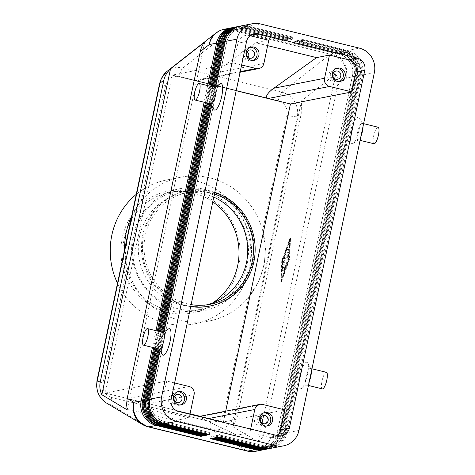 <?xml version="1.0" encoding="UTF-8"?>
<svg xmlns="http://www.w3.org/2000/svg" width="475" height="475" viewBox="0 0 475 475"><rect width="100%" height="100%" fill="white"/><g stroke="black" fill="none" stroke-linecap="round" stroke-linejoin="round"><path stroke-width="0.36" stroke-dasharray="2.38 1.78" d="M213.774 197.131A57.053 54.649 78.9 0 0 204.701 194.032A57.053 54.649 78.9 0 0 182.038 193.497A57.053 54.649 78.9 0 0 139.543 236.419A57.053 54.649 78.9 0 0 181.331 304.926A57.053 54.649 78.9 0 0 204.001 305.467A57.053 54.649 78.9 0 0 206.868 304.819M224.307 412.609A8.52 0.992 -168.1 0 0 230.654 413.85A8.52 0.992 -168.1 0 0 234.692 414.093C233.326 419.567 230.345 423.831 225.768 426.888C221.095 429.792 216.119 430.641 210.841 429.447A8.52 2.238 103.7 0 1 210.069 426.841A8.52 2.238 103.7 0 1 210.633 421.711C217.556 422.649 222.116 419.621 224.307 412.609L248.615 297.261L258.465 281.871L264.183 265.424L265.507 248.478L262.657 230.607A73.275 70.187 78.9 0 0 180.833 177.199A73.275 70.187 78.9 0 0 141.265 200.949C137.483 205.734 134.668 210.775 132.822 216.06L128.41 232.251L125.78 249.458C125.258 255.413 125.738 261.464 127.223 267.603A73.275 70.187 78.9 0 0 209.047 321.011A73.275 70.187 78.9 0 0 248.615 297.261A73.275 70.187 78.9 0 0 263.619 265.887A73.275 70.187 78.9 0 0 262.657 230.607L286.965 115.259C287.803 107.92 284.905 103.063 278.279 100.694A8.52 2.238 103.7 0 1 279.923 95.35A8.52 2.238 103.7 0 1 281.913 92.203C287.149 93.575 291.306 96.615 294.375 101.329C297.297 106.133 298.294 111.269 297.356 116.737A8.52 0.992 11.9 0 1 293.318 116.5A8.52 0.992 11.9 0 1 286.965 115.259M166.381 71.915L168.239 70.514C172.728 67.646 177.608 66.809 182.881 68.008L281.913 92.203L330.368 54.215A20.449 5.373 103.7 0 1 331.004 53.8A20.449 5.373 103.7 0 1 331.609 53.586L338.954 52.143L294.233 41.218L295.67 40.933L340.397 51.858A20.449 19.588 -101.1 0 1 352.723 60.99A20.449 19.588 -101.1 0 1 355.371 76.416L279.989 434.144A20.449 19.588 -101.1 0 1 271.415 446.821A20.449 19.588 -101.1 0 1 264.759 449.528M237.559 415.797L235.719 421.58L232.821 426.716L258.192 441.851C261.547 439.28 263.673 435.967 264.569 431.912L337.642 85.156C338.455 81.088 337.814 77.377 335.706 74.029L301.488 100.848L301.221 113.709L237.559 415.797L234.692 414.093L297.356 116.737L301.221 113.709M219.118 436.994L218.933 434.809L263.661 445.734A18.062 17.302 78.9 0 0 270.833 445.9A18.062 17.302 78.9 0 0 276.711 443.513A18.062 17.302 78.9 0 0 284.288 432.315L359.676 74.587A18.062 17.302 78.9 0 0 357.331 60.966A18.062 17.302 78.9 0 0 346.441 52.897L301.625 41.99L346.346 52.915A18.062 17.302 -101.1 0 1 357.236 60.984A18.062 17.302 -101.1 0 1 359.575 74.605L284.192 432.333A18.062 17.302 -101.1 0 1 276.616 443.537A18.062 17.302 -101.1 0 1 270.738 445.924A18.062 17.302 -101.1 0 1 263.56 445.752L218.838 434.827L217.675 437.273M271.243 448.24A20.449 19.588 78.9 0 0 277.18 445.692A20.449 19.588 78.9 0 0 285.754 433.01L361.142 75.287A20.449 19.588 78.9 0 0 358.488 59.862A20.449 19.588 78.9 0 0 346.162 50.73L301.441 39.805L302.878 39.52L347.605 50.445A20.449 19.588 -101.1 0 1 359.931 59.577A20.449 19.588 -101.1 0 1 362.579 75.002L287.197 432.731A20.449 19.588 -101.1 0 1 278.623 445.407A20.449 19.588 -101.1 0 1 271.967 448.115M264.035 449.653A20.449 19.588 78.9 0 0 269.972 447.106A20.449 19.588 78.9 0 0 278.546 434.423L353.934 76.701A20.449 19.588 78.9 0 0 351.28 61.275A20.449 19.588 78.9 0 0 338.954 52.143L339.138 54.328A18.062 17.302 -101.1 0 1 350.027 62.397A18.062 17.302 -101.1 0 1 352.367 76.024L276.984 433.746A18.062 17.302 -101.1 0 1 269.408 444.95A18.062 17.302 -101.1 0 1 263.53 447.337A18.062 17.302 -101.1 0 1 256.352 447.165L211.63 436.24L210.467 438.692M216.719 437.463L216.535 435.278L261.256 446.203A18.062 17.302 78.9 0 0 268.434 446.375A18.062 17.302 78.9 0 0 274.312 443.988A18.062 17.302 78.9 0 0 281.889 432.784L357.271 75.062A18.062 17.302 78.9 0 0 354.926 61.435A18.062 17.302 78.9 0 0 344.037 53.366L299.22 42.459L343.942 53.39A18.062 17.302 -101.1 0 1 354.831 61.453A18.062 17.302 -101.1 0 1 357.176 75.08L281.788 432.802A18.062 17.302 -101.1 0 1 274.217 444.006A18.062 17.302 -101.1 0 1 268.333 446.393A18.062 17.302 -101.1 0 1 261.161 446.221L216.434 435.296L215.276 437.748M268.838 448.709A20.449 19.588 78.9 0 0 274.776 446.162A20.449 19.588 78.9 0 0 283.355 433.485L358.738 75.757A20.449 19.588 78.9 0 0 356.084 60.331A20.449 19.588 78.9 0 0 343.758 51.199L299.036 40.274L300.479 39.989L345.2 50.92A20.449 19.588 -101.1 0 1 357.527 60.052A20.449 19.588 -101.1 0 1 360.181 75.472L284.792 433.2A20.449 19.588 -101.1 0 1 276.218 445.883A20.449 19.588 -101.1 0 1 269.562 448.584M214.314 437.938L214.13 435.747L258.851 446.678A18.062 17.302 78.9 0 0 266.03 446.844A18.062 17.302 78.9 0 0 271.908 444.457A18.062 17.302 78.9 0 0 279.484 433.259L354.867 75.531A18.062 17.302 78.9 0 0 352.527 61.904A18.062 17.302 78.9 0 0 341.638 53.841L296.911 42.916L341.543 53.859A18.062 17.302 -101.1 0 1 352.426 61.928A18.062 17.302 -101.1 0 1 354.772 75.549L279.389 433.277A18.062 17.302 -101.1 0 1 271.813 444.475A18.062 17.302 -101.1 0 1 265.935 446.862A18.062 17.302 -101.1 0 1 258.756 446.696L214.035 435.765L212.871 438.217M266.439 449.184A20.449 19.588 78.9 0 0 272.377 446.637A20.449 19.588 78.9 0 0 280.951 433.954L356.333 76.226A20.449 19.588 78.9 0 0 353.685 60.806A20.449 19.588 78.9 0 0 341.359 51.674L296.632 40.743L298.074 40.464L342.796 51.389A20.449 19.588 -101.1 0 1 355.122 60.521A20.449 19.588 -101.1 0 1 357.776 75.947L282.393 433.669A20.449 19.588 -101.1 0 1 273.82 446.352A20.449 19.588 -101.1 0 1 267.164 449.053M211.909 438.407L211.725 436.222L256.452 447.147A18.062 17.302 78.9 0 0 263.625 447.319A18.062 17.302 78.9 0 0 269.503 444.933A18.062 17.302 78.9 0 0 277.079 433.728L352.468 76A18.062 17.302 78.9 0 0 350.122 62.379A18.062 17.302 78.9 0 0 339.233 54.31L294.417 43.403L294.233 41.218M240.451 26.06A20.449 19.588 -101.1 0 1 248.573 26.25L293.295 37.181L291.852 37.46L292.036 39.651L247.315 28.72A18.062 17.302 78.9 0 0 240.136 28.553A18.062 17.302 78.9 0 0 234.258 30.94A18.062 17.302 78.9 0 0 226.688 42.138L151.299 399.867A18.062 17.302 78.9 0 0 153.645 413.493A18.062 17.302 78.9 0 0 164.534 421.557L209.255 432.482L208.365 434.364M291.852 37.46L247.131 26.535A20.449 19.588 78.9 0 0 239.732 26.214M209.534 434.649L209.35 432.464L164.629 421.539A18.062 17.302 -101.1 0 1 153.74 413.47A18.062 17.302 -101.1 0 1 151.394 399.849L226.783 42.121A18.062 17.302 -101.1 0 1 234.353 30.922A18.062 17.302 -101.1 0 1 240.237 28.53A18.062 17.302 -101.1 0 1 247.41 28.702L292.137 39.627L293.295 37.181M238.046 26.529A20.449 19.588 -101.1 0 1 246.169 26.725L290.896 37.65L289.453 37.935L289.637 40.12L244.91 29.195A18.062 17.302 78.9 0 0 237.737 29.023A18.062 17.302 78.9 0 0 231.859 31.409A18.062 17.302 78.9 0 0 224.283 42.613L148.901 400.336A18.062 17.302 78.9 0 0 151.24 413.963A18.062 17.302 78.9 0 0 162.129 422.032L206.851 432.957L205.96 434.839M289.453 37.935L244.726 27.004A20.449 19.588 78.9 0 0 237.328 26.689M207.136 435.124L206.952 432.939L162.224 422.008A18.062 17.302 -101.1 0 1 151.335 413.945A18.062 17.302 -101.1 0 1 148.996 400.318L224.378 42.596A18.062 17.302 -101.1 0 1 231.954 31.392A18.062 17.302 -101.1 0 1 237.833 29.005A18.062 17.302 -101.1 0 1 245.011 29.177L289.732 40.102L290.896 37.65M235.642 27.004A20.449 19.588 -101.1 0 1 243.77 27.194L288.491 38.119L287.048 38.404L287.233 40.589L242.511 29.664A18.062 17.302 78.9 0 0 235.333 29.492A18.062 17.302 78.9 0 0 229.455 31.884A18.062 17.302 78.9 0 0 221.878 43.083L146.496 400.811A18.062 17.302 78.9 0 0 148.835 414.432A18.062 17.302 78.9 0 0 159.725 422.501L204.452 433.426L203.555 435.308M287.048 38.404L242.327 27.479A20.449 19.588 78.9 0 0 234.923 27.158M204.731 435.593L204.547 433.408L159.826 422.483A18.062 17.302 -101.1 0 1 148.936 414.414A18.062 17.302 -101.1 0 1 146.591 400.787L221.973 43.065A18.062 17.302 -101.1 0 1 229.55 31.861A18.062 17.302 -101.1 0 1 235.428 29.474A18.062 17.302 -101.1 0 1 242.606 29.646L287.327 40.571L288.491 38.119M233.243 27.473A20.449 19.588 -101.1 0 1 241.365 27.669L286.087 38.594L284.644 38.873L284.828 41.064L240.107 30.139A18.062 17.302 78.9 0 0 232.928 29.967A18.062 17.302 78.9 0 0 227.05 32.353A18.062 17.302 78.9 0 0 219.48 43.557L144.091 401.28A18.062 17.302 78.9 0 0 146.437 414.907A18.062 17.302 78.9 0 0 157.326 422.97L202.047 433.895L201.157 435.777M284.644 38.873L239.922 27.948A20.449 19.588 78.9 0 0 232.524 27.627M202.326 436.068L202.142 433.877L157.421 422.952A18.062 17.302 -101.1 0 1 146.532 414.889A18.062 17.302 -101.1 0 1 144.186 401.262L219.575 43.534A18.062 17.302 -101.1 0 1 227.151 32.336A18.062 17.302 -101.1 0 1 233.029 29.949A18.062 17.302 -101.1 0 1 240.202 30.115L284.929 41.046L286.087 38.594M250.658 429.062L249.892 432.689L237.013 435.213L204.078 419.449L199.102 416.468M190.047 413.814L127.579 398.555L134.858 400.977L143.379 404.617L176.32 420.387L189.198 417.858L189.958 414.236M267.633 45.653L255.888 42.786L213.18 73.393L202.683 79.117L198.223 80.459L194.59 80.578L236.194 90.737M260.805 417.388A4.192 4.014 78.9 0 0 254.452 420.66A4.192 4.014 78.9 0 0 261.903 422.993M263.904 412.822A6.816 6.531 78.9 0 0 262.841 426.247A6.816 6.531 78.9 0 0 266.499 426.051M247.148 51.84A4.192 4.014 78.9 0 0 240.795 55.112A4.192 4.014 78.9 0 0 248.247 57.445M250.242 47.274A6.816 6.531 78.9 0 0 249.185 60.699A6.816 6.531 78.9 0 0 252.837 60.503M174.557 396.316A4.192 4.014 78.9 0 0 168.197 399.588A4.192 4.014 78.9 0 0 175.655 401.921M177.65 391.75A6.816 6.531 78.9 0 0 176.593 405.175A6.816 6.531 78.9 0 0 180.245 404.979M333.397 72.912A4.192 4.014 78.9 0 0 327.043 76.184A4.192 4.014 78.9 0 0 334.495 78.518M336.496 68.347A6.816 6.531 78.9 0 0 335.433 81.771A6.816 6.531 78.9 0 0 339.091 81.575M363.043 126.38A8.52 2.238 -76.3 0 0 362.609 123.767A8.52 2.238 -76.3 0 0 362.093 123.31A8.52 2.238 -76.3 0 0 357.669 132.056A8.52 2.238 -76.3 0 0 358.049 139.864A8.52 2.238 -76.3 0 0 358.72 139.697A8.52 2.238 -76.3 0 0 361.006 136.028M351.435 131.171A13.633 3.58 -76.3 0 0 353.115 143.391A13.633 3.58 -76.3 0 0 359.124 129.663A13.633 3.58 -76.3 0 0 359.343 117.907A13.633 3.58 -76.3 0 0 351.435 131.171M378.07 127.211A8.52 2.238 -76.3 0 0 373.641 135.963A8.52 2.238 -76.3 0 0 374.021 143.765M309.356 381.14A8.52 2.238 103.7 0 1 307.064 384.803A8.52 2.238 103.7 0 1 306.399 384.97A8.52 2.238 103.7 0 1 306.019 377.168A8.52 2.238 103.7 0 1 310.442 368.416A8.52 2.238 103.7 0 1 310.959 368.873A8.52 2.238 103.7 0 1 311.392 371.486M299.784 376.277A13.633 3.58 -76.3 0 0 301.465 388.497A13.633 3.58 -76.3 0 0 307.473 374.769A13.633 3.58 -76.3 0 0 307.687 363.013A13.633 3.58 -76.3 0 0 299.784 376.277M322.371 388.877A8.52 2.238 103.7 0 1 321.991 381.069A8.52 2.238 103.7 0 1 326.414 372.323M215.145 87.412A8.52 2.238 -76.3 0 0 214.48 87.578A8.52 2.238 -76.3 0 0 210.722 96.158A8.52 2.238 -76.3 0 0 210.585 103.508A8.52 2.238 -76.3 0 0 211.102 103.966M213.857 109.369A13.633 3.58 103.7 0 1 214.071 97.612A13.633 3.58 103.7 0 1 220.085 83.885M159.452 349.072A8.52 2.238 103.7 0 1 158.935 348.614A8.52 2.238 103.7 0 1 159.072 341.264A8.52 2.238 103.7 0 1 162.824 332.684A8.52 2.238 103.7 0 1 163.495 332.518M162.207 354.475A13.633 3.58 103.7 0 1 162.42 342.718A13.633 3.58 103.7 0 1 168.429 328.991M214.427 194.032A57.053 54.649 78.9 0 0 187.803 192.363A57.053 54.649 78.9 0 0 145.308 235.285A57.053 54.649 78.9 0 0 191.122 304.617M278.279 100.694L179.247 76.499C172.318 75.555 167.764 78.589 165.573 85.601A8.52 0.992 11.9 0 1 160.633 84.081A8.52 0.992 11.9 0 1 159.642 83.368M96.977 380.724A8.52 0.992 -168.1 0 0 97.969 381.437A8.52 0.992 -168.1 0 0 102.915 382.951C102.077 390.29 104.975 395.147 111.601 397.516L210.633 421.711M117.509 283.302A73.275 70.187 78.9 0 0 194.631 323.837A73.275 70.187 78.9 0 0 249.209 268.713A73.275 70.187 78.9 0 0 166.416 180.025A73.275 70.187 78.9 0 0 136.254 194.352M124.652 249.405A73.275 70.187 78.9 0 0 127.223 267.603L102.915 382.951M212.77 201.875A60.462 57.908 78.9 0 0 169.367 192.506A60.462 57.908 78.9 0 0 124.331 237.993A60.462 57.908 78.9 0 0 192.642 311.167A60.462 57.908 78.9 0 0 212.574 303.014M238.794 266.166A62.166 59.541 78.9 0 0 193.254 191.514A62.166 59.541 78.9 0 0 122.253 237.696A62.166 59.541 78.9 0 0 167.794 312.348A62.166 59.541 78.9 0 0 238.794 266.166M202.884 191.217A60.462 57.908 78.9 0 0 178.861 190.647A60.462 57.908 78.9 0 0 133.831 236.128A60.462 57.908 78.9 0 0 178.119 308.732A60.462 57.908 78.9 0 0 202.142 309.308A60.462 57.908 78.9 0 0 247.172 263.821A60.462 57.908 78.9 0 0 202.884 191.217M190.701 306.607A58.757 56.282 -101.1 0 1 142.749 235.083A58.757 56.282 -101.1 0 1 186.515 190.879A58.757 56.282 -101.1 0 1 252.896 261.992A58.757 56.282 -101.1 0 1 209.137 306.197M214.777 192.369A58.757 56.282 78.9 0 0 187.471 190.695A58.757 56.282 78.9 0 0 143.711 234.893A58.757 56.282 78.9 0 0 190.772 306.28M165.573 85.601L141.265 200.949A73.275 70.187 78.9 0 0 131.652 216.172M250.088 35.696L249.601 35.578A10.224 9.791 78.9 0 0 245.539 35.483A10.224 9.791 78.9 0 0 237.928 43.172L233.736 63.044L172.229 75.109L105.218 393.092L166.731 381.021L162.539 400.9A10.224 9.791 78.9 0 0 170.032 413.173L189.198 417.858M189.092 386.49L127.579 398.555L105.218 393.092M225.714 411.071L223.416 421.966L199.702 416.171M172.229 75.109L194.59 80.578L240.219 71.624M233.736 63.044L241.621 64.974M255.888 42.786L268.767 40.262M174.616 382.951L166.731 381.021M199.274 416.254L201.056 416.504L262.562 404.439M249.892 432.689L269.058 437.368A10.224 9.791 78.9 0 0 273.119 437.469A10.224 9.791 78.9 0 0 277.222 435.557M237.013 435.213L176.32 420.387M284.923 409.901L223.416 421.966M153.775 347.682L157.29 330.998M205.426 102.576L208.941 85.892M207.628 85.571L204.113 102.256M155.972 330.677L152.457 347.362M155.966 348.217L159.481 331.538M207.617 103.111L211.132 86.426M209.819 86.106L206.298 102.79M158.163 331.218L154.648 347.896M158.151 348.757L161.672 332.072M209.808 103.645L213.322 86.961M212.01 86.64L208.489 103.324M160.354 331.752L156.839 348.43M214.195 87.174L210.68 103.859M162.545 332.286L159.03 348.971M160.063 350.633L164.006 331.906M211.713 105.527L215.662 86.8M295.67 40.933L294.512 43.385M294.417 43.403L339.138 54.328L340.397 51.858L341.359 51.674L341.638 53.841L342.796 51.389L343.758 51.199L343.942 53.39L345.2 50.92L346.162 50.73L346.441 52.897L347.605 50.445L359.373 48.135M298.074 40.464L296.911 42.916M296.816 42.934L296.632 40.743M300.479 39.989L299.315 42.441M299.22 42.459L299.036 40.274M302.878 39.52L301.72 41.972M301.625 41.99L301.441 39.805M283.498 269.824L283.058 270.697L283.017 269.919L283.539 267.431L282.702 267.597L282.114 270.881L282.168 267.306L282.637 266.024L285.653 265.436L285.576 266.635L283.997 270.512L284.863 267.176L284.02 267.336L283.498 269.824L284.139 269.978L284.662 267.496L284.02 267.336M284.662 267.496L285.499 267.33L284.638 270.667L286.294 265.59L283.272 266.178L282.803 267.461L282.756 271.041L283.343 267.752L284.181 267.591L283.658 270.073L283.694 270.851L284.139 269.978M285.499 267.33L284.863 267.176M284.181 267.591L283.539 267.431M283.343 267.752L282.702 267.597M286.93 251.168L286.294 251.008L286.668 249.357L288.574 248.983L288.224 250.64L286.318 251.014L288.865 250.794L289.21 249.138L287.31 249.512L286.959 251.168M282.667 260.739L290.178 240.213L289.317 259.439L281.806 279.965L282.667 260.739L282.025 260.585L289.542 240.059L288.675 259.279L281.164 279.805L282.025 260.585M281.806 279.965L281.164 279.805M290.178 240.213L289.542 240.059M281.455 281.622L289.596 259.38L290.528 238.557L282.387 260.799L281.455 281.622L280.814 281.461L281.752 260.638L289.892 238.402L288.954 259.225L280.814 281.461M282.387 260.799L281.752 260.638M289.596 259.38L288.954 259.225M289.317 259.439L288.675 259.279M290.528 238.557L289.892 238.402M288.568 254.024L288.396 260.407L288.889 259.124L289.085 252.344L286.069 252.932L285.689 254.588L288.568 254.024L285.053 254.428L285.428 252.771L288.444 252.189L288.254 258.97L287.755 260.252L287.933 253.87M284.139 262.835L285.629 260.158L285.19 257.866L287.464 257.42L287.844 255.764L284.816 256.352L284.359 257.872L284.828 260.318L283.243 263.168L283.041 264.628L282.405 264.474L282.601 263.013L284.187 260.163L283.717 257.717L284.175 256.197L287.179 255.603L286.829 257.26L284.549 257.711L284.994 260.003L283.504 262.675L286.906 262.016L286.532 263.673L282.429 264.474L287.167 263.827L287.547 262.17L283.504 262.675M285.629 260.158L284.994 260.003M285.19 257.866L284.549 257.711M284.828 260.318L284.187 260.163M301.488 100.848L232.821 426.716M335.706 74.029L258.192 441.851M204.731 42.032L127.217 409.854M111.601 397.516A8.52 2.238 -76.3 0 0 111.037 402.646A8.52 2.238 -76.3 0 0 111.815 405.252L147.749 426.687L246.78 450.882L210.841 429.447L111.815 405.252L105.913 402.693M215.775 33.173A20.449 18.715 -128.1 0 1 216.921 32.347A20.449 18.715 -128.1 0 1 231.337 30.02L182.881 68.008A8.52 2.238 -76.3 0 0 180.892 71.155A8.52 2.238 -76.3 0 0 179.247 76.499M374.353 72.693L362.579 75.002L359.575 74.605L361.142 75.287L357.176 75.08L358.738 75.757L357.776 75.947L354.772 75.549L356.333 76.226L355.371 76.416L352.468 76L353.934 76.701L346.584 78.143A20.449 18.715 -128.1 0 0 343.057 63.163A20.449 18.715 -128.1 0 0 330.368 54.215L231.337 30.02A20.449 5.373 -76.3 0 1 231.978 29.604A20.449 5.373 -76.3 0 1 232.578 29.391L331.609 53.586A20.449 19.588 78.9 0 1 343.936 62.718A20.449 19.588 78.9 0 1 346.584 78.143L337.642 85.156M264.569 431.912L271.201 435.866A20.449 19.665 -59.2 0 1 261.873 448.424A20.449 19.665 -59.2 0 1 246.78 450.882A20.449 5.373 103.7 0 0 247.077 451.018M263.845 447.919L263.661 445.734L262.669 447.634M255.972 451.25A20.449 19.588 78.9 0 0 262.627 448.548A20.449 19.588 78.9 0 0 271.201 435.866L278.546 434.423L276.984 433.746L279.989 434.144L280.951 433.954L279.389 433.277L283.355 433.485L281.788 432.802L284.792 433.2L285.754 433.01L284.192 432.333L287.197 432.731L298.971 430.421M261.44 448.388L261.256 446.203L260.27 448.103M259.035 448.863L258.851 446.678L257.866 448.578M256.637 449.332L256.452 447.147L255.461 449.047M260.348 23.946L248.573 26.25L247.41 28.702L247.131 26.535L246.169 26.725L245.011 29.177L244.726 27.004L243.77 27.194L242.606 29.646L242.327 27.479L241.365 27.669L240.107 30.139L239.922 27.948L232.578 29.391A20.449 19.588 78.9 0 0 224.455 29.195M149.833 399.166L151.394 399.849L149.738 399.641M225.215 41.444L226.783 42.121L225.12 41.919M164.813 423.724L164.629 421.539L163.655 423.403M147.428 399.641L148.996 400.318L147.339 400.116M161.257 423.878L162.224 422.008L162.408 424.199M222.716 42.388L224.378 42.596L222.817 41.913M145.029 400.11L146.591 400.787L144.934 400.585M158.852 424.347L159.826 422.483L160.01 424.668M220.311 42.863L221.973 43.065L220.412 42.388M142.625 400.585L144.186 401.262L142.53 401.06M156.447 424.816L157.421 422.952L157.605 425.137M217.912 43.332L219.575 43.534L218.007 42.857M204.078 419.449L208.08 418.659M194.085 394.672L143.379 404.617M213.18 73.393L263.886 63.448M178.677 411.481L170.032 413.173M277.709 435.67L269.058 437.368M250.467 35.405L249.601 35.578M171.19 399.202L162.539 400.9M246.572 41.473L237.928 43.172M283.658 270.073L283.017 269.919M284.721 269.467L284.08 269.313M284.958 270.216L284.323 270.055M286.211 266.796L285.576 266.635M286.265 265.59L285.629 265.436M283.272 266.178L282.637 266.024M283.254 269.758L282.613 269.598M282.661 270.667L282.019 270.507M282.803 267.461L282.168 267.306M287.31 249.512L286.668 249.357M288.865 250.794L288.224 250.64M289.21 249.138L288.574 248.983M288.301 260.033L287.66 259.878M288.889 259.124L288.254 258.97M289.18 252.718L288.539 252.563M289.055 252.344L288.42 252.189M285.718 254.588L285.077 254.428M286.069 252.932L285.428 252.771M283.243 263.168L282.601 263.013M287.167 263.827L286.532 263.673M287.517 262.17L286.876 262.016M287.464 257.42L286.829 257.26M284.359 257.872L283.717 257.717M284.816 256.352L284.175 256.197M287.814 255.764L287.179 255.603M148.153 426.853A20.449 5.373 -76.3 0 1 147.749 426.687A20.449 19.665 -59.2 0 1 142.53 424.549M179.609 188.759C187.916 187.156 196.205 187.352 204.476 189.353C235.713 196.145 257.45 231.515 250.153 263.417C245.652 287.054 226.51 306.559 203.543 310.769C195.237 312.372 186.948 312.176 178.677 310.181C147.226 303.353 125.465 267.567 133.125 235.529C137.809 212.147 156.839 192.939 179.609 188.759M265.044 423.736L259.279 424.87M267.473 425.938L265.549 426.312M251.388 58.188L245.617 59.322M253.816 60.39L251.893 60.764M178.796 402.663L173.025 403.798M181.218 404.866L179.301 405.24M337.636 79.26L331.871 80.394M340.064 81.462L338.141 81.837M358.72 139.697L353.115 143.391M360.098 140.363L358.049 139.864M307.064 384.803L301.465 388.497M308.441 385.468L306.399 384.97M214.48 87.578L214.842 87.335M162.824 332.684L163.192 332.441M187.803 192.363L182.038 193.497M194.631 323.837L209.047 321.011M169.367 192.506L178.861 190.647M186.515 190.879L187.471 190.695M192.642 311.167L202.142 309.308M166.416 180.025L180.833 177.199M209.766 304.338L204.001 305.467M158.935 348.614L159.149 348.994M210.799 103.888L210.585 103.508M310.442 368.416L311.956 368.79M307.687 363.013L310.959 368.873M363.613 123.678L362.093 123.31M362.609 123.767L359.343 117.907M335.516 68.459L337.44 68.079M330.256 72.17L336.027 71.036M176.676 391.863L178.594 391.489M171.416 395.574L177.181 394.44M249.268 47.387L251.192 47.007M244.007 51.098L249.773 49.964M262.924 412.935L264.848 412.561M257.664 416.646L263.429 415.512M198.223 80.459L240.089 72.248M281.77 435.771L273.119 437.469M254.19 33.784L245.539 35.483M283.694 270.851L283.058 270.697M284.638 270.667L283.997 270.512M286.294 265.59L285.653 265.436M282.756 271.041L282.114 270.881M289.239 249.138L288.598 248.983M288.396 260.407L287.755 260.252M289.085 252.344L288.444 252.189M285.689 254.588L285.053 254.428M287.547 262.17L286.906 262.016M287.844 255.764L287.203 255.603"/><path stroke-width="0.71" d="M206.868 304.819A57.053 54.649 78.9 0 0 246.495 262.544A57.053 54.649 78.9 0 0 213.774 197.131M152.457 347.362L141.182 400.864L133.837 402.307A20.449 19.665 -59.2 0 0 135.731 417.608A20.449 19.665 -59.2 0 0 142.53 424.549L105.972 402.729L102.184 399.528L99.631 396.073C96.894 391.228 96.128 386.05 97.327 380.528A8.52 0.992 -168.1 0 0 96.977 380.724L159.642 83.368A8.52 0.992 11.9 0 1 159.992 83.178C160.966 78.31 163.317 74.379 167.04 71.375L215.775 33.173A20.449 18.715 -128.1 0 0 209.22 44.579L216.57 43.142L207.628 85.571M163.857 80.15C164.748 76.077 166.968 72.313 170.513 68.851L204.731 42.032C202.635 44.353 201.151 47.542 200.278 51.597L127.205 398.347L126.576 404.278L127.217 409.854L101.846 394.719C99.922 390.48 99.37 386.317 100.195 382.238L163.857 80.15L159.992 83.178L97.327 380.528L100.195 382.238M215.662 86.8L225.215 41.444L236.989 39.134A20.449 19.588 -101.1 0 1 245.563 26.452A20.449 19.588 -101.1 0 1 252.219 23.75A20.449 19.588 -101.1 0 1 260.348 23.946L359.373 48.135A20.449 19.588 -101.1 0 1 371.705 57.267A20.449 19.588 -101.1 0 1 374.353 72.693L298.971 430.421A20.449 19.588 -101.1 0 1 290.397 443.098A20.449 19.588 -101.1 0 1 283.741 445.805L271.967 448.115A20.449 19.588 -101.1 0 1 263.845 447.919L219.118 436.994L217.675 437.273L262.402 448.204A20.449 19.588 78.9 0 0 270.524 448.394A20.449 19.588 78.9 0 0 271.243 448.24M270.524 448.394L269.562 448.584A20.449 19.588 -101.1 0 1 261.44 448.388L216.719 437.463L215.276 437.748L259.997 448.673A20.449 19.588 78.9 0 0 268.12 448.869A20.449 19.588 78.9 0 0 268.838 448.709M268.12 448.869L267.164 449.053A20.449 19.588 -101.1 0 1 259.035 448.863L214.314 437.938L212.871 438.217L257.592 449.142A20.449 19.588 78.9 0 0 265.721 449.338A20.449 19.588 78.9 0 0 266.439 449.184M265.721 449.338L264.759 449.528A20.449 19.588 -101.1 0 1 256.637 449.332L211.909 438.407L210.467 438.692L255.194 449.617A20.449 19.588 78.9 0 0 263.316 449.807A20.449 19.588 78.9 0 0 264.035 449.653M239.732 26.214A20.449 19.588 78.9 0 0 239.008 26.345A20.449 19.588 78.9 0 0 232.352 29.046A20.449 19.588 78.9 0 0 223.778 41.729L214.195 87.174M159.03 348.971L148.39 399.451A20.449 19.588 78.9 0 0 151.044 414.877A20.449 19.588 78.9 0 0 163.37 424.009L208.092 434.934L209.534 434.649L164.813 423.724A20.449 19.588 -101.1 0 1 152.487 414.592A20.449 19.588 -101.1 0 1 149.833 399.166L160.063 350.633M164.813 423.724L176.587 421.414A20.449 19.588 -101.1 0 1 164.261 412.282A20.449 19.588 -101.1 0 1 161.607 396.857L149.833 399.166M225.215 41.444A20.449 19.588 -101.1 0 1 233.795 28.761A20.449 19.588 -101.1 0 1 240.451 26.06L252.219 23.75M154.648 347.896L143.587 400.395A20.449 19.588 78.9 0 0 146.241 415.821A20.449 19.588 78.9 0 0 158.567 424.953L203.288 435.878L204.731 435.593L160.01 424.668A20.449 19.588 -101.1 0 1 147.678 415.536A20.449 19.588 -101.1 0 1 145.029 400.11L155.966 348.217M142.53 401.06L141.182 400.864A20.449 19.588 78.9 0 0 143.836 416.29A20.449 19.588 78.9 0 0 156.162 425.422L200.883 436.347L202.326 436.068L157.605 425.137A20.449 19.588 -101.1 0 1 145.279 416.005A20.449 19.588 -101.1 0 1 142.625 400.585L153.775 347.682M156.839 348.43L145.991 399.92A20.449 19.588 78.9 0 0 148.639 415.346A20.449 19.588 78.9 0 0 160.966 424.478L205.693 435.403L207.136 435.124L162.408 424.199A20.449 19.588 -101.1 0 1 150.082 415.067A20.449 19.588 -101.1 0 1 147.428 399.641L158.151 348.757M208.941 85.892L218.007 42.857A20.449 19.588 -101.1 0 1 226.587 30.174A20.449 19.588 -101.1 0 1 233.243 27.473L234.199 27.283A20.449 19.588 78.9 0 0 227.549 29.99A20.449 19.588 78.9 0 0 218.969 42.667L209.819 86.106M232.524 27.627A20.449 19.588 78.9 0 0 231.8 27.758A20.449 19.588 78.9 0 0 225.144 30.459A20.449 19.588 78.9 0 0 216.57 43.142L217.912 43.332M211.132 86.426L220.412 42.388A20.449 19.588 -101.1 0 1 228.986 29.705A20.449 19.588 -101.1 0 1 235.642 27.004L236.603 26.814A20.449 19.588 78.9 0 0 229.947 29.515A20.449 19.588 78.9 0 0 221.374 42.198L212.01 86.64M237.328 26.689A20.449 19.588 78.9 0 0 236.603 26.814M213.322 86.961L222.817 41.913A20.449 19.588 -101.1 0 1 231.39 29.236A20.449 19.588 -101.1 0 1 238.046 26.529L239.008 26.345M234.923 27.158A20.449 19.588 78.9 0 0 234.199 27.283M208.08 418.659L254.778 409.503A6.816 6.531 -101.1 0 1 262.562 404.439L284.923 409.901L280.737 429.774A10.224 9.791 78.9 0 1 277.222 435.557M174.616 382.951L189.092 386.49A6.816 6.531 -101.1 0 1 194.085 394.672L189.958 414.236M236.194 90.737L268.066 98.527L329.573 86.462A6.816 6.531 -101.1 0 1 324.579 78.274L273.879 88.219C270.56 90.624 268.304 92.839 267.122 94.857C266.053 96.835 266.368 98.058 268.066 98.527L290.427 103.989L225.714 411.071M250.088 35.696L268.767 40.262L263.886 63.448A6.816 6.531 -101.1 0 1 256.096 68.507L240.219 71.624M263.382 423.694A4.192 4.014 78.9 0 0 268.256 419.722A4.192 4.014 78.9 0 0 263.429 415.512A4.192 4.014 78.9 0 0 263.382 423.694M261.903 422.993A4.192 4.014 78.9 0 0 260.805 417.388M267.556 412.621A6.816 6.531 -101.1 0 1 267.473 425.938A6.816 6.531 -101.1 0 1 259.623 419.093A6.816 6.531 -101.1 0 1 267.556 412.621M266.499 426.051A6.816 6.531 78.9 0 0 263.904 412.822M249.719 58.146A4.192 4.014 78.9 0 0 254.6 54.174A4.192 4.014 78.9 0 0 249.773 49.964A4.192 4.014 78.9 0 0 249.719 58.146M248.247 57.445A4.192 4.014 78.9 0 0 247.148 51.84M253.899 47.072A6.816 6.531 -101.1 0 1 253.816 60.39A6.816 6.531 -101.1 0 1 245.961 53.544A6.816 6.531 -101.1 0 1 253.899 47.072M252.837 60.503A6.816 6.531 78.9 0 0 250.242 47.274M177.127 402.622A4.192 4.014 78.9 0 0 182.008 398.65A4.192 4.014 78.9 0 0 177.181 394.44A4.192 4.014 78.9 0 0 177.127 402.622M175.655 401.921A4.192 4.014 78.9 0 0 174.557 396.316M181.308 391.548A6.816 6.531 -101.1 0 1 181.218 404.866A6.816 6.531 -101.1 0 1 173.369 398.02A6.816 6.531 -101.1 0 1 181.308 391.548M180.245 404.979A6.816 6.531 78.9 0 0 177.65 391.75M335.973 79.218A4.192 4.014 78.9 0 0 340.854 75.246A4.192 4.014 78.9 0 0 336.027 71.036A4.192 4.014 78.9 0 0 335.973 79.218M334.495 78.518A4.192 4.014 78.9 0 0 333.397 72.912M340.147 68.145A6.816 6.531 -101.1 0 1 340.064 81.462A6.816 6.531 -101.1 0 1 332.215 74.617A6.816 6.531 -101.1 0 1 340.147 68.145M339.091 81.575A6.816 6.531 78.9 0 0 336.496 68.347M361.006 136.028A8.52 2.238 -76.3 0 0 362.473 131.118A8.52 2.238 -76.3 0 0 363.043 126.38M360.098 140.363L374.021 143.765A8.52 2.238 -76.3 0 0 378.45 135.019A8.52 2.238 -76.3 0 0 378.07 127.211L363.613 123.678M311.392 371.486A8.52 2.238 103.7 0 1 310.822 376.224A8.52 2.238 103.7 0 1 309.356 381.14M311.956 368.79L326.414 372.323A8.52 2.238 103.7 0 1 326.794 380.125A8.52 2.238 103.7 0 1 322.371 388.877L308.441 385.468M195.13 100.059L211.102 103.966A8.52 2.238 -76.3 0 0 215.525 95.214A8.52 2.238 -76.3 0 0 215.145 87.412L199.173 83.505A8.52 2.238 -76.3 0 0 194.75 92.257A8.52 2.238 -76.3 0 0 195.13 100.059A8.52 2.238 -76.3 0 0 199.553 91.313A8.52 2.238 -76.3 0 0 199.173 83.505M214.48 87.578L220.085 83.885A13.633 3.58 103.7 0 1 221.76 96.104A13.633 3.58 103.7 0 1 213.857 109.369L210.585 103.508M147.523 328.617L163.495 332.518A8.52 2.238 103.7 0 1 163.875 340.32A8.52 2.238 103.7 0 1 159.452 349.072L143.48 345.171A8.52 2.238 103.7 0 1 143.1 337.363A8.52 2.238 103.7 0 1 147.523 328.617A8.52 2.238 103.7 0 1 147.903 336.419A8.52 2.238 103.7 0 1 143.48 345.171M163.192 332.441L168.429 328.991A13.633 3.58 103.7 0 1 170.109 341.21A13.633 3.58 103.7 0 1 162.207 354.475L159.149 348.994M191.122 304.617A57.053 54.649 78.9 0 0 209.766 304.338A57.053 54.649 78.9 0 0 252.261 261.416A57.053 54.649 78.9 0 0 214.427 194.032M136.254 194.352A73.275 70.187 78.9 0 0 111.839 235.155A73.275 70.187 78.9 0 0 117.509 283.302M131.652 216.172A73.275 70.187 78.9 0 0 126.255 232.322A73.275 70.187 78.9 0 0 124.652 249.405M212.574 303.014A60.462 57.908 78.9 0 0 237.672 265.685A60.462 57.908 78.9 0 0 212.77 201.875M190.772 306.28A58.757 56.282 78.9 0 0 210.092 306.007L209.137 306.197A58.757 56.282 -101.1 0 1 190.701 306.607M210.092 306.007A58.757 56.282 78.9 0 0 253.858 261.808A58.757 56.282 78.9 0 0 214.777 192.369M199.702 416.171L190.047 413.814M241.621 64.974L256.096 68.507M290.427 103.989L351.933 91.924L356.119 72.052A10.224 9.791 78.9 0 0 348.632 59.773L329.466 55.088L324.579 78.274M329.573 86.462L351.933 91.924M199.102 416.468L259.855 404.373M254.778 409.503L250.658 429.062M329.466 55.088L316.588 57.612L273.879 88.219M316.588 57.612L267.633 45.653M277.709 435.67L178.677 411.481A10.224 9.791 -101.1 0 1 171.19 399.202L246.572 41.473A10.224 9.791 -101.1 0 1 254.19 33.784A10.224 9.791 -101.1 0 1 258.252 33.879L357.283 58.075A10.224 9.791 -101.1 0 1 364.77 70.353L289.388 428.076A10.224 9.791 -101.1 0 1 281.77 435.771A10.224 9.791 -101.1 0 1 277.709 435.67M157.29 330.998L205.426 102.576M201.157 435.777L200.883 436.347M204.113 102.256L155.972 330.677M159.481 331.538L207.617 103.111M203.555 435.308L203.288 435.878M206.298 102.79L158.163 331.218M161.672 332.072L209.808 103.645M205.96 434.839L205.693 435.403M208.489 103.324L160.354 331.752M210.68 103.859L162.545 332.286M176.587 421.414L275.613 445.609L263.845 447.919M164.006 331.906L211.713 105.527M236.989 39.134L161.607 396.857M208.365 434.364L208.092 434.934M283.741 445.805A20.449 19.588 -101.1 0 1 275.613 445.609M170.513 68.851L101.846 394.719M200.278 51.597L209.22 44.579A20.449 19.588 78.9 0 1 217.799 31.902A20.449 19.588 78.9 0 1 224.455 29.195L231.8 27.758M255.461 449.047L255.194 449.617L247.849 451.054A20.449 5.373 103.7 0 1 247.291 451.072A20.449 5.373 103.7 0 1 247.184 451.048A20.449 5.373 103.7 0 1 247.077 451.018M142.53 424.549A20.449 20.449 0 0 0 148.153 426.853L247.184 451.048A20.449 20.449 0 0 0 255.972 451.25A20.449 19.588 78.9 0 1 247.849 451.054L148.817 426.865L156.162 425.422L156.447 424.816M148.153 426.853A20.449 5.373 -76.3 0 0 148.259 426.877A20.449 5.373 -76.3 0 0 148.817 426.865A20.449 19.588 78.9 0 1 136.491 417.733A20.449 19.588 78.9 0 1 133.837 402.307L127.205 398.347M262.669 447.634L262.402 448.204L261.44 448.388M260.27 448.103L259.997 448.673L259.035 448.863M257.866 448.578L257.592 449.142L256.637 449.332M149.738 399.641L147.428 399.641M144.934 400.585L142.625 400.585M147.339 400.116L145.029 400.11M218.007 42.857L220.311 42.863M220.412 42.388L222.716 42.388M222.817 41.913L225.12 41.919M258.252 33.879L250.467 35.405M357.283 58.075L348.632 59.773M289.388 428.076L280.737 429.774M364.77 70.353L356.119 72.052M158.852 424.347L158.567 424.953L157.605 425.137M161.257 423.878L160.966 424.478L160.01 424.668M162.408 424.199L163.37 424.009L163.655 423.403M240.089 72.248L258.804 68.572M255.972 451.25L263.316 449.807M96.983 380.724L96.55 386.08L97.607 391.833L99.352 395.74L102.968 400.36L105.913 402.693M159.653 83.333L161.286 78.571L166.381 71.915M224.455 29.195A20.449 20.449 0 0 0 215.775 33.173"/></g></svg>
